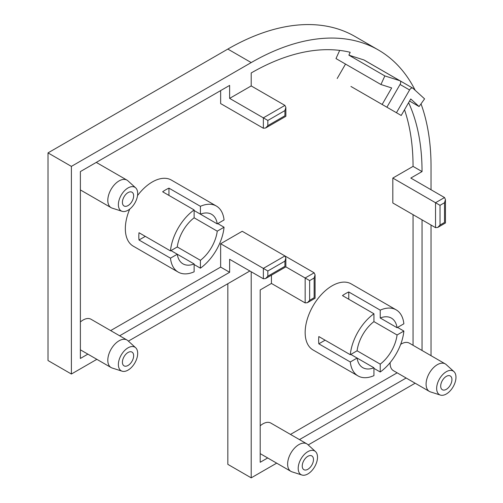 <?xml version="1.0" encoding="UTF-8"?>
<svg xmlns="http://www.w3.org/2000/svg" width="503" height="503" viewBox="0 0 503 503"><rect width="100%" height="100%" fill="white"/><g stroke="black" fill="none" stroke-linecap="round" stroke-linejoin="round"><path stroke-width="0.75" d="M200.414 206.312L200.414 214.171L194.12 210.537L217.246 223.892L224.055 219.962A38.146 22.025 120 0 0 216.34 206.029A38.146 22.025 120 0 0 200.414 206.312L168.945 188.147L168.945 195.409M200.414 214.171A28.608 16.517 -60 0 1 211.568 214.284A28.608 16.517 -60 0 1 217.246 223.892M217.246 231.16A28.608 16.517 -60 0 1 200.414 260.321L200.414 268.181A38.146 22.025 120 0 0 224.055 227.23L217.246 231.16L194.12 217.805L194.12 209.946A38.146 22.025 120 0 0 170.473 250.896L139.004 232.726A38.146 22.025 120 0 0 139.004 239.994L170.473 258.165A38.146 22.025 120 0 0 178.194 272.098A38.146 22.025 120 0 0 194.12 271.815L194.12 263.956L170.989 250.601M200.414 260.321L177.282 246.967A28.608 16.517 -60 0 1 194.12 217.805M168.945 188.147A38.146 22.025 120 0 0 165.795 189.75A38.146 22.025 120 0 0 162.651 191.781L194.12 209.946M216.34 206.029L171.385 180.074A38.146 22.025 120 0 0 152.308 181.96A38.146 22.025 120 0 0 137.533 195.579M129.743 209.078A38.146 22.025 120 0 0 133.238 246.143L178.194 272.098M380.23 310.137L380.23 317.99A28.608 16.517 -60 0 1 391.391 318.11A28.608 16.517 -60 0 1 397.068 327.711L403.871 323.787A38.146 22.025 120 0 0 396.157 309.848A38.146 22.025 120 0 0 380.23 310.137L348.761 291.966A38.146 22.025 120 0 0 345.618 293.57A38.146 22.025 120 0 0 342.468 295.601L373.936 313.765A38.146 22.025 120 0 0 350.295 354.716L318.827 336.551A38.146 22.025 120 0 0 318.827 343.819L350.295 361.984A38.146 22.025 120 0 0 358.01 375.917A38.146 22.025 120 0 0 373.936 375.634L373.936 367.775L350.805 354.42M396.157 309.848L351.201 283.893A38.146 22.025 120 0 0 332.131 285.786A38.146 22.025 120 0 0 307.207 319.399A38.146 22.025 120 0 0 313.055 349.962L358.01 375.917M380.23 317.99L397.068 327.711M397.068 334.979A28.608 16.517 -60 0 1 380.23 364.141L380.23 372A38.146 22.025 120 0 0 403.871 331.049L397.068 334.979L373.936 321.624L373.936 313.765M380.23 364.141L357.099 350.786A28.608 16.517 -60 0 1 373.936 321.624M446.318 371.711A13.65 7.885 120 0 0 437.182 384.512A13.65 7.885 120 0 0 440.395 395.075A13.65 7.885 120 0 0 446.318 394A13.65 7.885 120 0 0 454.989 382.752A13.65 7.885 120 0 0 453.939 371.616A13.65 7.885 120 0 0 446.318 371.711M440.395 395.075L430.43 391.894A15.895 9.173 -60 0 1 429.38 391.428A15.895 9.173 -60 0 1 426.94 378.696A15.895 9.173 -60 0 1 437.327 364.688A15.895 9.173 -60 0 1 445.274 363.902A15.895 9.173 -60 0 1 446.199 364.581L453.939 371.616M307.855 451.65A13.65 7.885 120 0 0 298.719 464.451A13.65 7.885 120 0 0 301.932 475.021A13.65 7.885 120 0 0 307.855 473.945A13.65 7.885 120 0 0 316.525 462.691A13.65 7.885 120 0 0 315.475 451.556A13.65 7.885 120 0 0 307.855 451.65M301.932 475.021L291.966 471.833A15.895 9.173 -60 0 1 290.916 471.368A15.895 9.173 -60 0 1 288.477 458.635A15.895 9.173 -60 0 1 298.864 444.627A15.895 9.173 -60 0 1 306.811 443.841A15.895 9.173 -60 0 1 307.742 444.52L315.475 451.556M128.032 347.831A13.65 7.885 120 0 0 118.903 360.632A13.65 7.885 120 0 0 122.11 371.195A13.65 7.885 120 0 0 128.032 370.12A13.65 7.885 120 0 0 136.703 358.872A13.65 7.885 120 0 0 135.659 347.736A13.65 7.885 120 0 0 128.032 347.831M122.11 371.195L112.15 368.014A15.895 9.173 -60 0 1 111.094 367.548A15.895 9.173 -60 0 1 108.661 354.81A15.895 9.173 -60 0 1 119.041 340.808A15.895 9.173 -60 0 1 126.989 340.022A15.895 9.173 -60 0 1 127.919 340.701L135.659 347.736M128.032 187.946A13.65 7.885 120 0 0 118.903 200.747A13.65 7.885 120 0 0 122.11 211.317A13.65 7.885 120 0 0 128.032 210.241A13.65 7.885 120 0 0 136.703 198.987A13.65 7.885 120 0 0 135.659 187.852A13.65 7.885 120 0 0 128.032 187.946M122.11 211.317L112.15 208.129A15.895 9.173 -60 0 1 111.094 207.664A15.895 9.173 -60 0 1 108.661 194.931A15.895 9.173 -60 0 1 119.041 180.923A15.895 9.173 -60 0 1 126.989 180.137A15.895 9.173 -60 0 1 127.919 180.816L135.659 187.852M446.318 389.347A7.947 4.59 120 0 0 451.505 382.343A7.947 4.59 120 0 0 450.292 375.974A7.947 4.59 120 0 0 446.318 376.37A7.947 4.59 120 0 0 441.125 383.368A7.947 4.59 120 0 0 442.344 389.737A7.947 4.59 120 0 0 446.318 389.347M445.274 363.902L409.31 343.134A15.895 9.173 120 0 0 401.363 343.926A15.895 9.173 120 0 0 400.69 344.335M390.139 362.6A15.895 9.173 120 0 0 393.415 370.667L429.38 391.428M307.855 469.286A7.947 4.59 120 0 0 313.048 462.282A7.947 4.59 120 0 0 311.829 455.913A7.947 4.59 120 0 0 307.855 456.309A7.947 4.59 120 0 0 302.661 463.313A7.947 4.59 120 0 0 303.881 469.676A7.947 4.59 120 0 0 307.855 469.286M306.811 443.841L270.847 423.08A15.895 9.173 120 0 0 262.899 423.866A15.895 9.173 120 0 0 260.202 425.802M128.032 365.461A7.947 4.59 120 0 0 133.226 358.463A7.947 4.59 120 0 0 132.006 352.094A7.947 4.59 120 0 0 128.032 352.484A7.947 4.59 120 0 0 122.839 359.488A7.947 4.59 120 0 0 124.059 365.857A7.947 4.59 120 0 0 128.032 365.461M126.989 340.022L91.024 319.254A15.895 9.173 120 0 0 83.077 320.04A15.895 9.173 120 0 0 80.379 321.977M128.032 205.582A7.947 4.59 120 0 0 133.226 198.578A7.947 4.59 120 0 0 132.006 192.209A7.947 4.59 120 0 0 128.032 192.605A7.947 4.59 120 0 0 122.839 199.609A7.947 4.59 120 0 0 124.059 205.972A7.947 4.59 120 0 0 128.032 205.582M415.182 90.301A254.304 146.826 120 0 0 378.363 49.973A254.304 146.826 120 0 0 251.211 62.573L71.388 166.386L71.388 374.031L96.853 359.324M128.384 341.122L249.865 270.991M251.211 271.765L251.211 477.85L276.675 463.15M308.207 444.941L415.138 383.211M431.033 355.678L431.033 225.048M431.033 189.75L431.033 166.392A254.304 146.826 120 0 0 421.017 103.844M404.519 109.755A241.591 139.482 120 0 1 413.051 166.392L392.818 178.068L392.818 202.986L435.529 227.645L437.773 227.425L440.024 225.048L444.52 222.452C445.733 223.156 445.733 223.156 444.52 222.452L444.52 202.728L445.451 199.597L444.52 197.534L410.8 178.068L422.042 171.58A241.591 139.482 120 0 0 408.606 102.669M422.042 350.49L422.042 219.861M271.438 275.179L271.438 283.447L260.202 289.935L260.202 462.276L267.684 457.956M299.474 439.603L406.147 378.017M119.651 335.784L229.632 272.286L229.632 259.309L263.346 278.775L263.346 268.395L284.924 255.933L285.861 257.995L284.924 261.126L267.841 270.991L220.641 243.735L242.22 231.279L284.924 255.933M356.256 89.521L386.908 107.214L400.048 84.46A3.181 1.836 120 0 0 400.048 80.794A3.181 1.836 120 0 0 399.835 80.7L363.87 59.932L348.881 55.16L350.182 52.293A241.591 139.482 120 0 0 251.211 72.954L251.211 85.931L229.632 98.387L229.632 85.409L80.379 171.58L80.379 358.457L87.862 354.137M363.87 59.932A3.181 1.836 -60 0 1 364.084 60.027A3.181 1.836 -60 0 1 364.266 60.165M350.943 86.453L401.212 115.476L410.75 98.959L419.087 106.548L424.582 98.865L412.95 88.27A3.181 1.836 120 0 0 412.762 88.132A3.181 1.836 120 0 0 409.58 89.968L396.446 112.722M290.483 434.416L397.156 372.824M413.051 345.297L413.051 214.668M337.186 78.512L345.517 64.076M399.835 80.7L384.845 75.922L380.941 84.523L335.985 58.568L339.695 50.388M267.841 120.45L263.346 117.853L284.924 105.397L285.861 107.453L284.924 110.585L267.841 120.45L267.841 125.643L265.597 128.013L263.346 128.234L220.641 103.58L220.641 90.603M110.66 330.59L220.641 267.093L220.641 243.735M71.388 374.031L48.011 360.532L48.011 152.893L227.834 49.074A254.304 146.826 120 0 1 354.986 36.48L378.363 49.973M227.834 283.705L227.834 464.351L251.211 477.85M71.388 166.386L48.011 152.893M220.641 267.093L229.632 272.286M263.346 128.234L263.346 117.853L229.632 98.387M284.924 105.397L251.211 85.931M384.845 75.922L348.881 55.16M380.941 84.523L391.68 87.95L382.142 104.467M409.549 101.04L419.087 106.548M413.051 166.392L422.042 171.58M392.818 178.068L440.024 205.325L440.024 225.048M284.956 255.952L314.149 272.808L315.079 274.864L314.149 277.996L309.653 280.592L309.653 300.316L307.402 302.693L305.158 302.913L271.438 283.447M309.653 280.592L285.855 266.854L285.861 257.995M145.298 236.36L139.004 239.994M194.12 263.956A28.608 16.517 -60 0 1 182.96 263.842A28.608 16.517 -60 0 1 177.282 254.235L170.473 258.165M170.473 250.896L177.282 246.967M348.761 291.966L348.761 299.235M403.871 331.049L397.577 327.415M380.23 372L373.936 368.366M325.12 340.185L318.827 343.819M373.936 367.775A28.608 16.517 -60 0 1 362.782 367.662A28.608 16.517 -60 0 1 357.099 358.054L350.295 361.984M350.295 354.716L357.099 350.786M224.055 227.23L217.761 223.596M200.414 268.181L194.12 264.547M309.653 300.316L314.149 297.719C315.362 298.424 315.362 298.424 314.149 297.719L314.149 277.996M267.841 270.991L267.841 276.178L265.597 278.555L263.346 278.775M267.841 276.178L284.924 266.32C286.138 267.018 286.138 267.018 284.924 266.32L284.924 261.126M267.841 125.643L284.924 115.778C286.138 116.476 286.138 116.476 284.924 115.778L284.924 110.585M251.211 62.573L227.834 49.074M435.529 227.645L435.529 202.728L444.52 197.534M305.158 302.913L305.158 277.996L314.149 272.808M444.52 202.728L440.024 205.325M409.58 89.968L400.048 84.466M290.916 471.368L260.202 453.637M111.094 367.548L80.379 349.818M111.094 207.664L80.379 189.933M126.989 180.137L96.274 162.406M400.048 80.794L364.084 60.027M412.762 88.132L400.061 80.801M445.451 199.597L445.451 222.992L437.773 227.425M307.402 302.693L315.079 298.26L315.079 274.864M265.597 278.555L285.861 266.854M285.861 107.453L285.861 116.312L265.597 128.013"/></g></svg>
